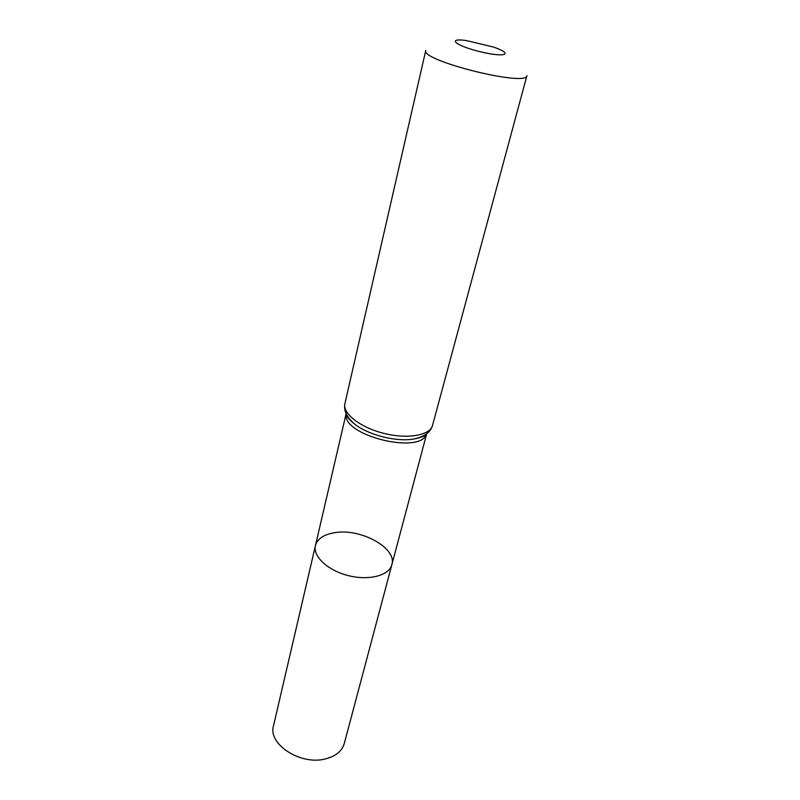 <?xml version="1.0" encoding="UTF-8"?>
<svg xmlns="http://www.w3.org/2000/svg" width="800" height="800" viewBox="0 0 800 800"><rect width="100%" height="100%" fill="white"/><g stroke="black" fill="none" stroke-linecap="round" stroke-linejoin="round"><path stroke-width="1.2" d="M315.44 545.57C312.67 556.37 327.89 570.59 348.54 575.66C369.15 580.88 389.26 575.46 391.88 564.63C397.16 548.43 361.92 528.66 336.05 532.49C324.46 534.06 317.59 538.42 315.44 545.57C312.67 556.37 327.89 570.59 348.54 575.66C369.15 580.88 389.26 575.46 391.88 564.63L344.28 743.49C342 751.15 335.7 756.3 325.36 758.94C300.58 765.59 267.72 744.1 273.5 725.84L346.11 413.76M466.37 40.57L492.94 46.9C514.08 53.91 506.04 57.93 480.96 51.9C455.86 45.99 445.78 37.63 466.37 40.57M344.91 403.56C342.34 413.47 360.3 427.57 384 433.41C407.68 439.38 430.15 435.36 432.53 425.41L526.92 75.63C527.31 87.28 419.97 60.52 425.78 50.41L344.91 403.56C343.44 410.7 346.95 417.74 355.44 424.68C350.19 420.74 346.99 416.81 345.82 412.89M426.58 433.95C420.54 455.07 341.58 435.38 346.16 413.9M427.34 433.22C424.48 436.13 419.8 438.09 413.32 439.11C396.33 441.96 369.1 435.17 355.44 424.68C348.32 418.74 345.26 415.14 346.26 413.89M426.68 433.85L391.88 564.63M432.53 425.41C430.48 432.4 424.08 436.97 413.32 439.11C422.4 437.21 426.79 435.47 426.49 433.89"/></g></svg>
